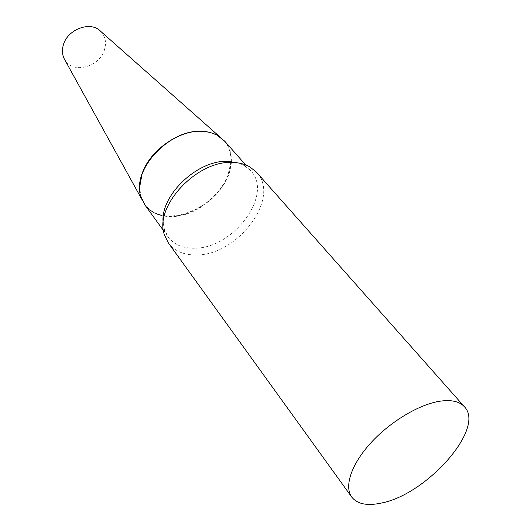 <?xml version="1.0" encoding="UTF-8"?>
<svg xmlns="http://www.w3.org/2000/svg" width="531" height="531" viewBox="0 0 531 531"><rect width="100%" height="100%" fill="white"/><g stroke="black" fill="none" stroke-linecap="round" stroke-linejoin="round"><path stroke-width="0.4" stroke-dasharray="2.65 1.99" d="M100.658 31.309C105.231 36.108 106.552 42.062 104.62 49.171C100.186 66.86 72.92 74.539 64.868 59.97M208.252 132.093C214.258 133.374 219.197 135.923 223.08 139.733C228.662 145.448 231.29 152.716 230.958 161.517C231.297 149.483 226.511 140.655 216.615 135.033L208.252 132.093M230.932 162.055L227.945 175.263C215.832 210.754 159.526 230.547 143.901 203.127C141.034 198.514 139.633 193.131 139.693 186.985L140.735 195.793C145.122 209.194 155.244 215.984 171.088 216.183C198.448 216.482 230.089 187.994 230.932 162.055M168.42 243.025C174.799 251.316 184.29 255.285 196.895 254.926C238.014 255.119 281.025 197.605 256.646 172.383M163.229 223.226L164.411 229.452L168.141 236.979C174.128 244.738 183.009 248.468 194.784 248.189C233.394 248.548 273.704 194.538 250.811 170.783L244.28 165.499L238.459 162.984M144.903 204.979C150.904 212.772 159.678 216.655 171.221 216.615C198.733 216.907 230.547 188.226 231.337 162.154M231.363 161.557C231.649 153.479 229.419 146.669 224.659 141.113M219.754 136.786L223.08 139.733M141.757 199.244L143.901 203.127M244.28 165.499L249.835 166.873M245.607 164.875L250.811 170.783M216.615 135.033L216.96 135.113M140.735 195.793L140.735 196.145M163.515 230.607L168.141 236.979M164.411 229.452L164.544 235.173"/><path stroke-width="0.8" d="M141.757 199.244L64.868 59.97C62.353 55.742 61.795 50.93 63.189 45.547C66.946 29.351 90.748 20.477 100.658 31.309L219.754 136.786M142.016 174.201C149.961 148.268 184.841 126.278 208.252 132.093L201.933 131.33C173.896 129.079 138.896 160.508 139.693 186.985L142.016 174.201M230.958 161.517L230.932 162.055L230.958 161.517M464.466 406.806L256.646 172.383L249.835 166.873C244.97 164.112 239.235 162.639 232.631 162.473C196.862 159.984 153.459 206.977 164.544 235.173L168.42 243.025L351.741 497.069C357.343 504.105 367.187 506.103 381.271 503.069C426.678 494.593 485.626 428.265 464.466 406.806C459.587 401.429 451.403 399.564 439.914 401.21C418.992 404.396 389.98 421.793 370.625 443.113C351.223 464.439 344.002 486.555 351.741 497.069M238.459 162.984L228.111 161.364C197.645 159.38 159.413 196.098 163.229 223.226M231.337 162.154L231.363 161.557M245.607 164.875L224.659 141.113L216.96 135.113C212.665 132.876 207.754 131.635 202.211 131.389C170 128.562 131.615 169.469 140.735 196.145L144.903 204.979L163.515 230.607"/></g></svg>
